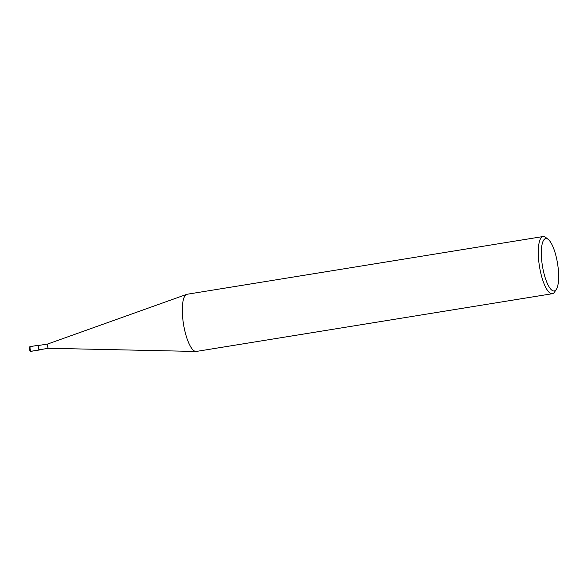 <?xml version="1.0" encoding="UTF-8"?>
<svg xmlns="http://www.w3.org/2000/svg" width="588" height="588" viewBox="0 0 588 588"><rect width="100%" height="100%" fill="white"/><g stroke="black" fill="none" stroke-linecap="round" stroke-linejoin="round"><path stroke-width="0.88" d="M38.771 345.472A2.176 0.625 80.8 0 0 38.683 345.465A2.176 0.625 80.8 0 0 38.389 347.567A2.176 0.625 80.8 0 0 39.293 349.75A2.176 0.625 -99.2 0 0 39.381 349.757A2.176 0.625 -99.2 0 0 39.455 349.72M47.893 343.995A2.176 0.625 80.8 0 0 47.812 343.987A2.176 0.625 80.8 0 0 47.775 343.995A2.176 0.625 80.8 0 0 47.525 346.148A2.176 0.625 80.8 0 0 48.422 348.272A2.176 0.625 -99.2 0 0 48.473 348.28L39.381 349.757M48.517 348.272A2.176 0.625 -99.2 0 1 48.503 348.272A2.176 0.625 -99.2 0 1 48.473 348.28L195.944 351.462A28.959 8.35 -99.2 0 1 195.253 351.359A28.959 8.35 80.8 0 1 183.331 323.04A28.959 8.35 80.8 0 1 186.683 294.368A28.959 8.35 80.8 0 1 187.116 294.257L543.077 236.538A28.959 8.35 80.8 0 0 539.181 264.556A28.959 8.35 80.8 0 0 551.213 293.632A28.959 8.35 -99.2 0 0 552.345 293.713L196.385 351.433A28.959 8.35 -99.2 0 1 195.944 351.462M548.214 239.397A26.548 7.651 -99.2 0 1 557.549 263.527A26.548 7.651 -99.2 0 1 556.322 289.377A26.548 7.651 -99.2 0 1 553.205 290.891A26.548 7.651 80.8 0 1 541.938 262.491A26.548 7.651 80.8 0 1 546.781 238.618A26.548 7.651 -99.2 0 1 548.214 239.397L545.774 237.464A28.959 8.35 -99.2 0 0 544.209 236.611A28.959 8.35 80.8 0 0 543.077 236.538M556.322 289.377L554.616 291.979A28.959 8.35 -99.2 0 1 552.345 293.713M38.984 345.421A2.411 0.698 80.8 0 0 38.742 345.237A2.411 0.698 80.8 0 0 38.646 345.229A2.411 0.698 80.8 0 0 38.323 347.567A2.411 0.698 80.8 0 0 39.322 349.985A2.411 0.698 80.8 0 0 39.418 349.992A2.411 0.698 80.8 0 0 39.675 349.706M39.322 349.985L31.113 351.315A0.963 0.919 105.7 0 1 30.084 350.514M31.296 351.286A2.411 0.698 -99.2 0 1 31.208 351.323A2.411 0.698 -99.2 0 1 31.113 351.315A2.411 0.698 -99.2 0 1 30.106 348.897A2.411 0.698 -99.2 0 1 30.436 346.56A2.411 0.698 -99.2 0 1 30.525 346.567M186.683 294.368L47.775 343.995L38.683 345.465M39.418 349.992L30.73 351.301C30.223 351.381 29.797 350.668 29.459 349.169C29.268 347.368 29.591 346.501 30.436 346.56L38.646 345.229"/></g></svg>

